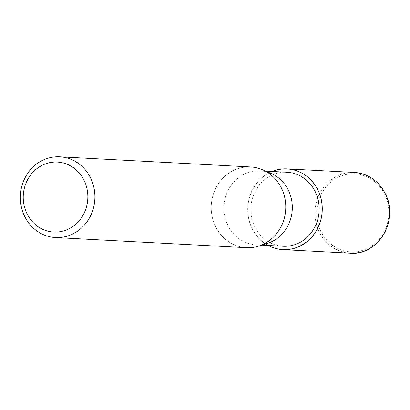 <?xml version="1.0" encoding="UTF-8"?>
<svg xmlns="http://www.w3.org/2000/svg" width="410" height="410" viewBox="0 0 410 410"><rect width="100%" height="100%" fill="white"/><g stroke="black" fill="none" stroke-linecap="round" stroke-linejoin="round"><path stroke-width="0.31" stroke-dasharray="2.05 1.54" d="M268.319 245.477A40.364 37.207 93 0 1 251.028 226.048A40.364 37.207 93 0 1 272.25 171.462A40.359 37.207 93 0 0 251.028 226.048A40.359 37.207 93 0 0 268.319 245.477M267.248 243.453A37.059 34.163 93 0 1 256.178 244.832A37.059 34.163 93 0 1 226.95 223.25A37.059 34.163 93 0 1 260.109 170.816A37.059 34.163 93 0 1 270.974 173.363M283.038 246.261A37.059 34.163 93 0 1 253.81 224.675A37.059 34.163 93 0 1 286.969 172.246M282.526 190.491A40.431 37.269 93 0 1 258.428 246.179A40.431 37.269 93 0 1 214.466 224.137A40.431 37.269 93 0 1 250.643 166.942M246.354 247.686A40.431 37.269 93 0 1 214.466 224.137A40.431 37.269 93 0 1 221.666 179.498A40.431 37.269 93 0 1 262.492 169.72L262.692 169.807M268.166 245.472A40.431 37.269 93 0 1 250.971 226.074A40.431 37.269 93 0 1 272.096 171.452M350.13 253.201A40.431 37.269 93 0 1 318.247 229.651A40.431 37.269 93 0 1 354.419 172.451M319.902 229.118A39.083 36.029 93 0 1 338.081 177.325A39.083 36.029 93 0 1 385.692 196.59A39.083 36.029 93 0 1 367.514 248.383A39.083 36.029 93 0 1 319.902 229.118M261.811 245.134L256.178 244.832M265.741 171.119L260.109 170.816"/><path stroke-width="0.61" d="M318.975 192.454A40.364 37.207 93 0 1 310.729 238.169A40.364 37.207 93 0 1 268.319 245.477A40.359 37.207 93 0 0 310.729 238.169A40.359 37.207 93 0 0 318.975 192.454A40.364 37.207 93 0 0 272.25 171.462A40.359 37.207 93 0 1 318.975 192.454M262.692 169.807L270.974 173.363A37.059 34.163 93 0 1 289.337 192.403A37.059 34.163 93 0 1 267.248 243.453L258.638 246.113M265.741 171.119L286.969 172.246A37.059 34.163 93 0 1 316.197 193.833A37.059 34.163 93 0 1 283.038 246.261L261.811 245.134M91.655 180.349A40.431 37.269 93 0 1 55.478 237.549A40.431 37.269 93 0 1 23.595 213.999A40.431 37.269 93 0 1 59.768 156.799A40.431 37.269 93 0 1 91.655 180.349M59.768 156.799L250.643 166.942A40.431 37.269 93 0 1 282.526 190.491A40.431 37.269 93 0 1 246.354 247.686L55.478 237.549M85.029 182.481A35.04 32.303 93 0 1 68.731 228.918A35.04 32.303 93 0 1 26.045 211.642A35.04 32.303 93 0 1 42.343 165.209A35.04 32.303 93 0 1 85.029 182.481M262.492 169.72A40.431 37.269 93 0 1 282.526 190.491M272.096 171.452A40.431 37.269 93 0 1 287.143 168.879A40.431 37.269 93 0 1 319.031 192.428A40.431 37.269 93 0 1 282.859 249.623A40.431 37.269 93 0 1 268.166 245.472M287.143 168.879L354.419 172.451A40.431 37.269 93 0 1 386.307 196A40.431 37.269 93 0 1 350.13 253.201L282.859 249.623M354.419 172.451C369.174 173.814 379.839 181.681 386.42 196.047C398.51 222.071 376.81 255.968 350.13 253.201"/></g></svg>
